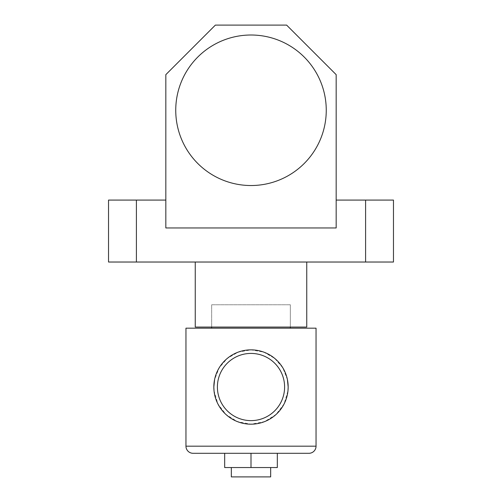 <?xml version="1.0" encoding="UTF-8"?>
<svg xmlns="http://www.w3.org/2000/svg" width="502" height="502" viewBox="0 0 502 502"><rect width="100%" height="100%" fill="white"/><g stroke="black" fill="none" stroke-linecap="round" stroke-linejoin="round"><path stroke-width="0.38" stroke-dasharray="2.51 1.88" d="M290.332 304.764L290.332 327.066L211.668 327.066L290.332 327.066L290.332 304.764L211.668 304.764L211.668 327.066L211.668 304.764L290.332 304.764M326.256 110.271A75.256 75.256 0 0 0 251 35.008A75.256 75.256 0 0 0 175.744 110.271A75.256 75.256 0 0 0 251 185.527A75.256 75.256 0 0 0 326.256 110.271A75.256 75.256 0 0 0 251 35.008A75.256 75.256 0 0 0 175.744 110.271A75.256 75.256 0 0 0 251 185.527A75.256 75.256 0 0 0 326.256 110.271A75.256 75.256 0 0 0 251 35.008A75.256 75.256 0 0 0 175.744 110.271A75.256 75.256 0 0 0 251 185.527A75.256 75.256 0 0 0 326.256 110.271M195.253 262.025L306.747 262.025L195.253 262.025M165.829 74.654L165.829 227.958L336.171 227.958L336.171 74.654L286.617 25.1L215.383 25.1L165.829 74.654M136.406 262.025L136.406 200.085L108.532 200.085L108.532 262.025L393.468 262.025L393.468 200.085L365.594 200.085L365.594 262.025M136.406 200.085L165.829 200.085L165.829 227.958L336.171 227.958L336.171 200.085L365.594 200.085M336.171 200.085L336.171 227.958L165.829 227.958L165.829 200.085M195.253 327.066L306.747 327.066M231.334 467.544L270.666 467.544L231.334 467.544M284.603 387.023A33.603 33.603 0 0 0 251 353.421A33.603 33.603 0 0 0 217.397 387.023A33.603 33.603 0 0 0 251 420.626A33.603 33.603 0 0 0 284.603 387.023M214.021 390.769L217.887 403.903L225.982 414.508L237.39 421.605L250.956 424.19L264.579 421.617L276.031 414.495L284.113 403.897L287.979 390.763M290.332 328.176L211.668 328.176L290.332 328.176M287.42 379.637L282.808 367.803L274.676 358.378L263.77 352.122L251.056 349.856L238.293 352.097L227.318 358.378L219.186 367.809L214.58 379.619M224.676 453.3L277.324 453.3L251 453.3L277.324 453.3L277.324 467.544L251 467.544L251 453.3L224.676 453.3L224.676 467.544L251 467.544M185.96 328.176L316.04 328.176M231.334 476.9L270.666 476.9M316.04 446.178L185.96 446.178"/><path stroke-width="0.75" d="M326.256 110.271A75.256 75.256 0 0 0 251 35.008A75.256 75.256 0 0 0 175.744 110.271A75.256 75.256 0 0 0 251 185.527A75.256 75.256 0 0 0 326.256 110.271M306.747 262.025L306.747 327.066L195.253 327.066L195.253 262.025M165.829 200.085L136.406 200.085L136.406 262.025L108.532 262.025L108.532 200.085L136.406 200.085M365.594 262.025L365.594 200.085L393.468 200.085L393.468 262.025L136.406 262.025M365.594 200.085L336.171 200.085M165.829 74.654L165.829 227.958L336.171 227.958L336.171 74.654L286.617 25.1L215.383 25.1L165.829 74.654M270.666 467.544L270.666 476.9L231.334 476.9L231.334 467.544M185.96 446.178L316.04 446.178L316.04 328.176L185.96 328.176L185.96 446.178A7.122 7.122 0 0 0 193.082 453.3L251 453.3L251 467.544L224.676 467.544L224.676 453.3M316.04 446.178A7.122 7.122 0 0 1 308.918 453.3L193.082 453.3M284.603 387.023A33.603 33.603 0 0 0 251 353.421A33.603 33.603 0 0 0 217.397 387.023A33.603 33.603 0 0 0 251 420.626A33.603 33.603 0 0 0 284.603 387.023M214.58 379.619L213.833 387.023A37.167 37.167 0 0 0 251 424.19A37.167 37.167 0 0 0 288.167 387.023L287.42 379.637M287.979 390.763L288.167 387.023A37.167 37.167 0 0 0 251 349.856A37.167 37.167 0 0 0 213.833 387.023L214.021 390.769M290.332 328.176L290.332 327.066M211.668 328.176L211.668 327.066M251 467.544L277.324 467.544L277.324 453.3L308.918 453.3"/></g></svg>
